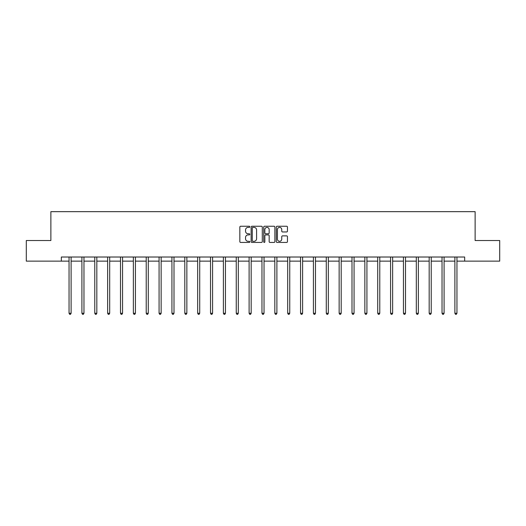 <?xml version="1.0" encoding="UTF-8"?>
<svg xmlns="http://www.w3.org/2000/svg" width="526" height="526" viewBox="0 0 526 526"><rect width="100%" height="100%" fill="white"/><g stroke="black" fill="none" stroke-linecap="round" stroke-linejoin="round"><path stroke-width="0.79" d="M249.811 226.818A0.565 0.565 0 0 0 249.245 226.252L240.645 226.252A0.809 0.809 0 0 0 239.836 227.061L239.836 241.625A0.809 0.809 0 0 0 240.645 242.433L249.245 242.433A0.565 0.565 0 0 0 249.811 241.868A0.565 0.565 0 0 0 249.245 241.302L248.127 241.302A2.591 2.591 0 0 1 245.543 238.712L245.543 237.496A2.591 2.591 0 0 1 248.127 234.912L249.245 234.912A0.565 0.565 0 0 0 249.811 234.34A0.565 0.565 0 0 0 249.245 233.774L248.127 233.774A2.591 2.591 0 0 1 245.543 231.184L245.543 229.974A2.591 2.591 0 0 1 248.127 227.383L249.245 227.383A0.565 0.565 0 0 0 249.811 226.818M286.65 231.953A0.809 0.809 0 0 0 287.459 231.144L287.459 227.061A0.809 0.809 0 0 0 286.65 226.252L277.103 226.252A0.809 0.809 0 0 0 276.295 227.061L276.295 241.625A0.809 0.809 0 0 0 277.103 242.433L286.65 242.433A0.809 0.809 0 0 0 287.459 241.625L287.459 236.687A0.809 0.809 0 0 0 286.65 235.878L282.561 235.878A0.809 0.809 0 0 0 281.752 236.687L281.752 239.139A2.163 2.163 0 0 1 279.589 241.302A2.163 2.163 0 0 1 277.426 239.139L277.426 229.546A2.163 2.163 0 0 1 279.589 227.383A2.163 2.163 0 0 1 281.752 229.546L281.752 231.144A0.809 0.809 0 0 0 282.561 231.953L286.65 231.953M61.338 261.139L26.3 261.139L26.3 240.527L50.871 240.527L50.871 211.669L475.129 211.669L475.129 240.527L499.7 240.527L499.7 261.139L464.662 261.139L464.662 257.017L61.338 257.017L61.338 261.139L69.051 261.139M262.29 227.061A0.809 0.809 0 0 0 261.481 226.252L251.934 226.252A0.809 0.809 0 0 0 251.126 227.061L251.126 241.625A0.809 0.809 0 0 0 251.934 242.433L261.481 242.433A0.809 0.809 0 0 0 262.29 241.625L262.29 227.061M264.519 226.252L274.066 226.252A0.809 0.809 0 0 1 274.874 227.061L274.874 241.625A0.809 0.809 0 0 1 274.066 242.433L269.983 242.433A0.809 0.809 0 0 1 269.167 241.625L269.167 235.72A0.809 0.809 0 0 0 268.359 234.912L265.65 234.912A0.809 0.809 0 0 0 264.841 235.72L264.841 241.868A0.565 0.565 0 0 1 264.276 242.433A0.565 0.565 0 0 1 263.71 241.868L263.71 227.061A0.809 0.809 0 0 1 264.519 226.252M71.109 261.139L81.911 261.139M83.969 261.139L94.772 261.139M96.83 261.139L107.633 261.139M109.691 261.139L120.493 261.139M122.551 261.139L133.354 261.139M135.419 261.139L146.215 261.139M148.279 261.139L159.076 261.139M161.14 261.139L171.936 261.139M174.001 261.139L184.804 261.139M186.861 261.139L197.664 261.139M199.722 261.139L210.525 261.139M212.583 261.139L223.386 261.139M225.444 261.139L236.246 261.139M238.311 261.139L249.107 261.139M251.172 261.139L261.968 261.139M264.032 261.139L274.828 261.139M276.893 261.139L287.689 261.139M289.754 261.139L300.556 261.139M302.614 261.139L313.417 261.139M315.475 261.139L326.278 261.139M328.336 261.139L339.138 261.139M341.196 261.139L351.999 261.139M354.064 261.139L364.86 261.139M366.924 261.139L377.721 261.139M379.785 261.139L390.581 261.139M392.646 261.139L403.449 261.139M405.507 261.139L416.309 261.139M418.367 261.139L429.17 261.139M431.228 261.139L442.031 261.139M444.089 261.139L454.891 261.139M456.949 261.139L464.662 261.139M252.822 227.383A0.565 0.565 0 0 0 252.256 227.949L252.256 240.737A0.565 0.565 0 0 0 252.822 241.302L253.999 241.302A2.591 2.591 0 0 0 256.589 238.712L256.589 229.974A2.591 2.591 0 0 0 253.999 227.383L252.822 227.383M269.167 229.586A2.163 2.163 0 0 0 267.004 227.423A2.163 2.163 0 0 0 264.841 229.586L264.841 232.965A0.809 0.809 0 0 0 265.65 233.774L268.359 233.774A0.809 0.809 0 0 0 269.167 232.965L269.167 229.586M71.22 257.017L71.168 257.135A0.822 0.822 0 0 0 71.109 257.444L71.109 313.259L69.051 313.259L69.051 257.444A0.822 0.822 0 0 0 68.991 257.135L68.939 257.017M71.109 313.259L70.491 314.331L69.669 314.331L69.051 313.259M84.081 257.017L84.028 257.135A0.822 0.822 0 0 0 83.969 257.444L83.969 313.259L81.911 313.259L81.911 257.444A0.822 0.822 0 0 0 81.852 257.135L81.8 257.017M83.969 313.259L83.351 314.331L82.529 314.331L81.911 313.259M96.942 257.017L96.889 257.135A0.822 0.822 0 0 0 96.83 257.444L96.83 313.259L94.772 313.259L94.772 257.444A0.822 0.822 0 0 0 94.713 257.135L94.66 257.017M96.83 313.259L96.212 314.331L95.39 314.331L94.772 313.259M109.802 257.017L109.75 257.135A0.822 0.822 0 0 0 109.691 257.444L109.691 313.259L107.633 313.259L107.633 257.444A0.822 0.822 0 0 0 107.574 257.135L107.521 257.017M109.691 313.259L109.073 314.331L108.251 314.331L107.633 313.259M122.663 257.017L122.617 257.135A0.822 0.822 0 0 0 122.551 257.444L122.551 313.259L120.493 313.259L120.493 257.444A0.822 0.822 0 0 0 120.434 257.135L120.388 257.017M122.551 313.259L121.933 314.331L121.111 314.331L120.493 313.259M135.524 257.017L135.478 257.135A0.822 0.822 0 0 0 135.419 257.444L135.419 313.259L133.354 313.259L133.354 257.444A0.822 0.822 0 0 0 133.295 257.135L133.249 257.017M135.419 313.259L134.801 314.331L133.972 314.331L133.354 313.259M148.385 257.017L148.339 257.135A0.822 0.822 0 0 0 148.279 257.444L148.279 313.259L146.215 313.259L146.215 257.444A0.822 0.822 0 0 0 146.156 257.135L146.11 257.017M148.279 313.259L147.661 314.331L146.833 314.331L146.215 313.259M161.245 257.017L161.199 257.135A0.822 0.822 0 0 0 161.14 257.444L161.14 313.259L159.076 313.259L159.076 257.444A0.822 0.822 0 0 0 159.016 257.135L158.97 257.017M161.14 313.259L160.522 314.331L159.694 314.331L159.076 313.259M174.106 257.017L174.06 257.135A0.822 0.822 0 0 0 174.001 257.444L174.001 313.259L171.936 313.259L171.936 257.444A0.822 0.822 0 0 0 171.877 257.135L171.831 257.017M174.001 313.259L173.383 314.331L172.561 314.331L171.936 313.259M186.973 257.017L186.921 257.135A0.822 0.822 0 0 0 186.861 257.444L186.861 313.259L184.804 313.259L184.804 257.444A0.822 0.822 0 0 0 184.744 257.135L184.692 257.017M186.861 313.259L186.243 314.331L185.422 314.331L184.804 313.259M199.834 257.017L199.781 257.135A0.822 0.822 0 0 0 199.722 257.444L199.722 313.259L197.664 313.259L197.664 257.444A0.822 0.822 0 0 0 197.605 257.135L197.552 257.017M199.722 313.259L199.104 314.331L198.282 314.331L197.664 313.259M212.695 257.017L212.642 257.135A0.822 0.822 0 0 0 212.583 257.444L212.583 313.259L210.525 313.259L210.525 257.444A0.822 0.822 0 0 0 210.466 257.135L210.413 257.017M212.583 313.259L211.965 314.331L211.143 314.331L210.525 313.259M225.555 257.017L225.503 257.135A0.822 0.822 0 0 0 225.444 257.444L225.444 313.259L223.386 313.259L223.386 257.444A0.822 0.822 0 0 0 223.326 257.135L223.274 257.017M225.444 313.259L224.826 314.331L224.004 314.331L223.386 313.259M238.416 257.017L238.37 257.135A0.822 0.822 0 0 0 238.311 257.444L238.311 313.259L236.246 313.259L236.246 257.444A0.822 0.822 0 0 0 236.187 257.135L236.141 257.017M238.311 313.259L237.686 314.331L236.864 314.331L236.246 313.259M251.277 257.017L251.231 257.135A0.822 0.822 0 0 0 251.172 257.444L251.172 313.259L249.107 313.259L249.107 257.444A0.822 0.822 0 0 0 249.048 257.135L249.002 257.017M251.172 313.259L250.554 314.331L249.725 314.331L249.107 313.259M264.137 257.017L264.091 257.135A0.822 0.822 0 0 0 264.032 257.444L264.032 313.259L261.968 313.259L261.968 257.444A0.822 0.822 0 0 0 261.909 257.135L261.863 257.017M264.032 313.259L263.414 314.331L262.586 314.331L261.968 313.259M276.998 257.017L276.952 257.135A0.822 0.822 0 0 0 276.893 257.444L276.893 313.259L274.828 313.259L274.828 257.444A0.822 0.822 0 0 0 274.769 257.135L274.723 257.017M276.893 313.259L276.275 314.331L275.446 314.331L274.828 313.259M289.859 257.017L289.813 257.135A0.822 0.822 0 0 0 289.754 257.444L289.754 313.259L287.689 313.259L287.689 257.444A0.822 0.822 0 0 0 287.63 257.135L287.584 257.017M289.754 313.259L289.136 314.331L288.314 314.331L287.689 313.259M302.726 257.017L302.674 257.135A0.822 0.822 0 0 0 302.614 257.444L302.614 313.259L300.556 313.259L300.556 257.444A0.822 0.822 0 0 0 300.497 257.135L300.445 257.017M302.614 313.259L301.996 314.331L301.174 314.331L300.556 313.259M315.587 257.017L315.534 257.135A0.822 0.822 0 0 0 315.475 257.444L315.475 313.259L313.417 313.259L313.417 257.444A0.822 0.822 0 0 0 313.358 257.135L313.305 257.017M315.475 313.259L314.857 314.331L314.035 314.331L313.417 313.259M328.448 257.017L328.395 257.135A0.822 0.822 0 0 0 328.336 257.444L328.336 313.259L326.278 313.259L326.278 257.444A0.822 0.822 0 0 0 326.219 257.135L326.166 257.017M328.336 313.259L327.718 314.331L326.896 314.331L326.278 313.259M341.308 257.017L341.256 257.135A0.822 0.822 0 0 0 341.196 257.444L341.196 313.259L339.138 313.259L339.138 257.444A0.822 0.822 0 0 0 339.079 257.135L339.027 257.017M341.196 313.259L340.578 314.331L339.757 314.331L339.138 313.259M354.169 257.017L354.123 257.135A0.822 0.822 0 0 0 354.064 257.444L354.064 313.259L351.999 313.259L351.999 257.444A0.822 0.822 0 0 0 351.94 257.135L351.894 257.017M354.064 313.259L353.439 314.331L352.617 314.331L351.999 313.259M367.03 257.017L366.984 257.135A0.822 0.822 0 0 0 366.924 257.444L366.924 313.259L364.86 313.259L364.86 257.444A0.822 0.822 0 0 0 364.801 257.135L364.755 257.017M366.924 313.259L366.306 314.331L365.478 314.331L364.86 313.259M379.89 257.017L379.844 257.135A0.822 0.822 0 0 0 379.785 257.444L379.785 313.259L377.721 313.259L377.721 257.444A0.822 0.822 0 0 0 377.661 257.135L377.615 257.017M379.785 313.259L379.167 314.331L378.339 314.331L377.721 313.259M392.751 257.017L392.705 257.135A0.822 0.822 0 0 0 392.646 257.444L392.646 313.259L390.581 313.259L390.581 257.444A0.822 0.822 0 0 0 390.522 257.135L390.476 257.017M392.646 313.259L392.028 314.331L391.199 314.331L390.581 313.259M405.612 257.017L405.566 257.135A0.822 0.822 0 0 0 405.507 257.444L405.507 313.259L403.449 313.259L403.449 257.444A0.822 0.822 0 0 0 403.383 257.135L403.337 257.017M405.507 313.259L404.888 314.331L404.067 314.331L403.449 313.259M418.479 257.017L418.426 257.135A0.822 0.822 0 0 0 418.367 257.444L418.367 313.259L416.309 313.259L416.309 257.444A0.822 0.822 0 0 0 416.25 257.135L416.197 257.017M418.367 313.259L417.749 314.331L416.927 314.331L416.309 313.259M431.34 257.017L431.287 257.135A0.822 0.822 0 0 0 431.228 257.444L431.228 313.259L429.17 313.259L429.17 257.444A0.822 0.822 0 0 0 429.111 257.135L429.058 257.017M431.228 313.259L430.61 314.331L429.788 314.331L429.17 313.259M444.2 257.017L444.148 257.135A0.822 0.822 0 0 0 444.089 257.444L444.089 313.259L442.031 313.259L442.031 257.444A0.822 0.822 0 0 0 441.971 257.135L441.919 257.017M444.089 313.259L443.471 314.331L442.649 314.331L442.031 313.259M457.061 257.017L457.009 257.135A0.822 0.822 0 0 0 456.949 257.444L456.949 313.259L454.891 313.259L454.891 257.444A0.822 0.822 0 0 0 454.832 257.135L454.78 257.017M456.949 313.259L456.331 314.331L455.509 314.331L454.891 313.259"/></g></svg>

